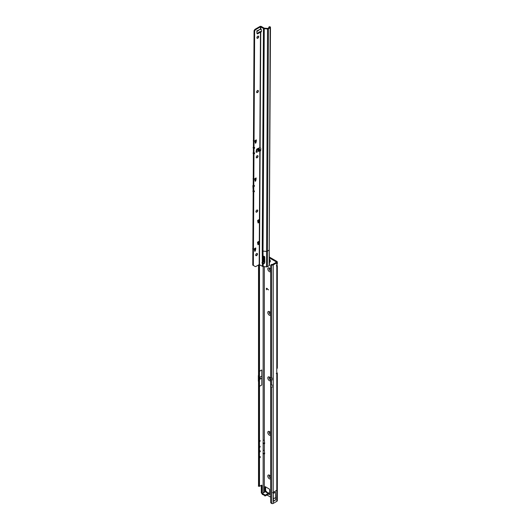 <?xml version="1.0" encoding="UTF-8"?>
<svg xmlns="http://www.w3.org/2000/svg" width="530" height="530" viewBox="0 0 530 530"><rect width="100%" height="100%" fill="white"/><g stroke="black" fill="none" stroke-linecap="round" stroke-linejoin="round"><path stroke-width="0.79" d="M260.17 378.241L260.17 377.897L260.17 378.241M267.855 492.794L268.657 492.84L268.876 493.384M266.875 492.734L267.001 492.734A1.067 0.855 -163.4 0 0 266.093 492.211L267.365 492.946L268.657 492.84M270.638 476.715A2.193 1.265 -120 0 0 269.346 475.171A2.193 1.265 -120 0 0 267.796 476.066A2.193 1.265 -120 0 0 268.902 478.418A2.193 1.265 -120 0 0 270.638 478.696M269.419 475.476A1.252 0.722 -120 0 0 269.187 476.033A1.252 0.722 -120 0 0 269.697 477.252A1.252 0.722 -120 0 0 270.638 477.656L270.638 477.662A1.252 0.722 60 0 1 269.671 477.325A1.252 0.722 60 0 1 269.127 476.066A1.252 0.722 60 0 1 269.386 475.496A1.252 0.722 60 0 1 269.724 475.443M270.638 433.103A2.193 1.265 -120 0 0 269.346 431.559A2.193 1.265 -120 0 0 267.796 432.453A2.193 1.265 -120 0 0 268.902 434.805A2.193 1.265 -120 0 0 270.638 435.084M269.419 431.864A1.252 0.722 -120 0 0 269.187 432.42A1.252 0.722 -120 0 0 269.697 433.639A1.252 0.722 -120 0 0 270.638 434.043L270.638 434.05A1.252 0.722 60 0 1 269.671 433.712A1.252 0.722 60 0 1 269.127 432.453A1.252 0.722 60 0 1 269.386 431.884A1.252 0.722 60 0 1 269.724 431.831M270.638 378.586A2.193 1.265 -120 0 0 269.346 377.042A2.193 1.265 -120 0 0 267.796 377.943A2.193 1.265 -120 0 0 268.895 380.288A2.193 1.265 -120 0 0 270.638 380.573M269.419 377.353A1.252 0.722 -120 0 0 269.187 377.903A1.252 0.722 -120 0 0 269.697 379.122A1.252 0.722 -120 0 0 270.638 379.533A1.252 0.722 60 0 1 269.671 379.195A1.252 0.722 60 0 1 269.127 377.943A1.252 0.722 60 0 1 269.386 377.367A1.252 0.722 60 0 1 269.724 377.32M270.638 313.17A2.193 1.265 -120 0 0 269.346 311.627A2.193 1.265 -120 0 0 267.796 312.521A2.193 1.265 -120 0 0 268.902 314.866A2.193 1.265 -120 0 0 270.638 315.151M269.419 311.931A1.252 0.722 -120 0 0 269.187 312.488A1.252 0.722 -120 0 0 269.697 313.707A1.252 0.722 -120 0 0 270.638 314.111L270.638 314.118A1.252 0.722 60 0 1 269.671 313.78A1.252 0.722 60 0 1 269.127 312.521A1.252 0.722 60 0 1 269.386 311.945A1.252 0.722 60 0 1 269.724 311.898M270.638 269.558A2.193 1.265 -120 0 0 269.346 268.014A2.193 1.265 -120 0 0 267.796 268.909A2.193 1.265 -120 0 0 268.902 271.254A2.193 1.265 -120 0 0 270.638 271.539M269.419 268.319A1.252 0.722 -120 0 0 269.187 268.876A1.252 0.722 -120 0 0 269.697 270.095A1.252 0.722 -120 0 0 270.638 270.499L270.638 270.505A1.252 0.722 60 0 1 269.671 270.168A1.252 0.722 60 0 1 269.127 268.909A1.252 0.722 60 0 1 269.386 268.332A1.252 0.722 60 0 1 269.724 268.286M260.29 456.959A0.649 0.371 120 0 0 259.495 457.065L259.495 457.774A0.649 0.371 120 0 0 260.29 456.959M260.29 451.169A0.649 0.371 120 0 0 259.495 451.275L259.495 451.977A0.649 0.371 120 0 0 260.29 451.169M259.495 446.505A0.649 0.371 -60 0 1 260.011 447.048A0.649 0.371 -60 0 1 259.495 447.207L259.495 441.417A0.649 0.371 -60 0 1 259.495 441.417L259.495 440.715A0.649 0.371 -60 0 1 260.011 441.258A0.649 0.371 -60 0 1 259.514 441.43M276.713 266.298L276.786 266.338A1.252 0.722 -60 0 1 276.746 266.318A1.252 0.722 -60 0 1 276.488 265.749A1.252 0.722 -60 0 1 276.786 264.815C277.468 263.808 277.468 263.39 276.786 263.582M271.612 503.48A1.252 0.815 -127.5 0 1 270.638 502.029L270.638 386.529L271.612 386.953L271.665 503.5A1.232 0.709 180 0 0 273.222 503.414L276.786 501.36A1.855 1.073 180 0 0 277.329 500.598L277.329 373.339A1.855 1.073 0 0 0 276.786 372.583L276.759 372.57M269.267 256.997L276.786 261.336A1.855 1.073 180 0 1 277.329 262.092A1.855 1.073 180 0 1 276.786 262.853L273.222 264.907L273.222 379.904L270.638 379.414L270.638 384.866L273.222 385.35L273.222 386.887L271.612 386.953M272.592 492.708L277.243 490.018M269.28 257.838L276.064 261.754A0.835 0.484 180 0 1 276.302 262.092A0.835 0.484 180 0 1 276.064 262.436L271.612 264.974A1.252 0.815 -127.5 0 0 270.876 265.013A1.252 0.815 -127.5 0 0 270.638 265.57L270.638 378.009L273.222 378.367M276.269 373.484L276.786 373.749A0.623 0.364 -60 0 1 276.759 373.597L276.759 369.171A0.623 0.364 -60 0 1 276.786 368.993L277.243 368.211A1.855 1.073 0 0 0 277.329 367.886L277.329 265.835L276.872 264.709M261.793 369.947L261.793 384.992L261.793 369.947L259.495 371.278L259.495 264.596M261.793 384.992L259.495 386.324L259.495 371.278M261.283 485.314L261.283 492.688A1.252 0.722 -60 0 0 261.548 493.264L262.264 493.675A1.252 0.722 -60 0 1 262.012 493.105L262.012 485.579A0.835 0.484 120 0 0 261.833 485.195A0.835 0.484 120 0 0 261.416 485.235L259.647 486.262A1.252 0.722 -60 0 1 259.495 486.335L258.408 486.195L258.521 485.685L258.349 486.109M264.364 453.985L264.318 453.952A0.835 0.484 0 0 0 263.138 453.952L263.138 450.546A0.835 0.484 180 0 1 264.318 450.546L264.662 453.812M264.364 443.762L264.318 443.736A0.835 0.484 0 0 0 263.138 443.736L263.138 440.324A0.835 0.484 180 0 1 264.318 440.324L264.662 443.59M268.465 289.897L266.603 288.419L266.517 289.771L266.398 288.545A0.583 0.338 -120 0 1 266.915 288.38L268.465 289.897M266.941 494.993L270.638 497.127M268.73 494.132L269.611 494.642L269.611 489.72A0.623 0.364 -120 0 0 269.174 488.958L265.338 486.739A0.623 0.364 -120 0 0 264.894 486.997L264.907 491.926M268.577 494.046L268.67 493.211L268.577 494.046M262.383 494.218L265.338 495.921L268.418 494.139M265.616 486.904L265.616 490.687L264.894 490.82L265.616 490.243M265.616 490.621L266.272 491.469M267.365 492.946L269.452 493.715L268.577 493.211L265.338 495.086L265.338 495.921M267.074 492.343L266.199 491.84A1.067 0.855 16.6 0 1 267.113 492.363L267.372 492.748M266.093 492.211L265.629 491.509L266.497 492.012L265.629 491.509L262.264 493.556L265.338 495.086M271.612 378.433L271.612 264.974L272.228 264.503A1.252 0.815 52.5 0 0 271.493 264.543L270.876 265.013M273.222 264.907A1.232 0.709 180 0 1 271.665 264.993M273.46 498.816L275.693 497.531L275.693 499.85A1.232 0.709 60 0 1 275.633 499.956L273.222 501.499L273.222 493.483L273.46 501.142A1.232 0.709 60 0 1 273.401 501.248L273.222 501.499M275.693 497.531L275.454 492.191L273.222 493.483M259.495 457.774L259.495 486.335L259.117 485.745L259.117 264.629M264.662 443.146A1.855 1.073 0 0 0 262.92 443.106M264.662 453.369A1.855 1.073 0 0 0 262.92 453.329M276.786 490.283L276.786 373.749L277.243 373.663A1.855 1.073 0 0 0 277.329 373.339M276.786 368.993L276.786 266.338L277.329 265.835M269.551 493.649L268.75 493.98M269.611 493.211L268.67 493.211M265.298 491.701L264.934 490.985M265.629 491.462L265.616 490.687M268.465 289.811L266.63 288.406M266.457 289.632L266.398 288.545M261.502 378.321L259.495 379.48M261.502 376.28L259.495 377.433M258.349 381.189L258.349 375.565M275.693 499.85L273.46 501.142M270.638 378.009L270.638 379.414M270.638 384.866L270.638 386.529M269.565 262.257L269.366 262.257A2.087 1.206 -120 0 0 269.565 262.257A2.087 1.206 -120 0 0 269.876 262.165A2.087 1.206 -120 0 0 269.889 262.158A2.087 1.206 -120 0 0 269.293 258.985M269.889 262.158L269.876 262.165A2.087 1.206 -120 0 0 269.3 259.011M256.268 255.652A1.981 1.139 120.3 0 0 257.375 253.764M257.183 253.472A1.252 0.716 -59.7 0 1 257.401 254.009A1.252 0.716 -59.7 0 1 256.5 255.553A1.252 0.716 -59.7 0 1 255.924 255.632M256.507 212.179A1.981 1.139 120.3 0 0 257.613 210.291M257.428 209.999A1.252 0.716 -59.7 0 1 257.646 210.542A1.252 0.716 -59.7 0 1 256.739 212.079A1.252 0.716 -59.7 0 1 256.162 212.159M256.811 157.834A1.981 1.139 120.3 0 0 257.911 155.952M257.726 155.661A1.252 0.716 -59.7 0 1 257.944 156.198A1.252 0.716 -59.7 0 1 257.944 156.204A1.252 0.716 -59.7 0 1 257.043 157.741A1.252 0.716 -59.7 0 1 256.467 157.814M257.169 92.624A1.981 1.139 120.3 0 0 258.276 90.743M258.084 90.451A1.252 0.716 -59.7 0 1 258.302 90.988A1.252 0.716 -59.7 0 1 257.401 92.531A1.252 0.716 -59.7 0 1 256.825 92.604M257.467 38.286A1.981 1.139 120.3 0 0 258.574 36.398M258.388 36.106A1.252 0.716 -59.7 0 1 258.607 36.649A1.252 0.716 -59.7 0 1 258.607 36.656A1.252 0.716 -59.7 0 1 257.699 38.193A1.252 0.716 -59.7 0 1 257.123 38.266M263.523 256.513L264.072 256.275L264.695 256.838L264.761 262.257L264.311 263.509L263.238 264.046L262.35 263.589L262.43 266.312A1.458 0.848 -179.7 0 0 263.231 266.55L266.504 266.868A1.04 0.603 -179.7 0 0 267.405 266.703L269.147 265.696A1.04 0.603 -179.7 0 0 269.452 265.252L269.24 249.809A1.04 0.603 -179.7 0 1 268.935 250.24L267.193 251.246A1.04 0.603 -179.7 0 1 266.292 251.412L263.019 251.101L264.251 28.64L267.517 28.951A1.04 0.603 0.3 0 0 268.418 28.786L270.168 27.779A1.04 0.603 0.3 0 0 270.472 27.355A1.04 0.603 0.3 0 0 270.26 26.984L269.982 26.772A0.835 0.411 -113.5 0 0 269.651 26.686L268.982 26.977A0.835 0.411 -113.5 0 0 268.829 27.189L268.809 27.878M262.35 263.589A1.146 0.662 60 0 1 262.045 262.681L262.045 262.661A1.146 0.662 60 0 1 262.284 262.145A1.146 0.662 60 0 1 262.31 262.131L262.217 250.856A1.458 0.848 -179.7 0 0 263.019 251.101L263.112 262.118L263.543 261.721A0.417 0.338 15.5 0 1 263.536 261.793L263.536 261.793A0.417 0.338 15.5 0 1 263.516 261.84M262.31 262.131L263.523 261.813L263.47 256.626M259.514 150.964L258.706 151.11L257.507 150.103L257.341 148.771L257.765 148.764L258.872 149.308L259.514 150.964L257.765 148.764M258.163 30.382L259.475 29.561M255.705 255.082A1.252 0.716 120.3 0 0 255.957 255.652A1.252 0.716 120.3 0 0 256.924 255.321A1.252 0.716 120.3 0 0 257.474 254.062A1.252 0.716 120.3 0 0 257.222 253.492A1.252 0.716 120.3 0 0 256.262 253.824A1.252 0.716 120.3 0 0 255.705 255.082M255.944 211.609A1.252 0.716 120.3 0 0 256.202 212.179A1.252 0.716 120.3 0 0 257.163 211.848A1.252 0.716 120.3 0 0 257.719 210.589A1.252 0.716 120.3 0 0 257.461 210.019A1.252 0.716 120.3 0 0 256.5 210.35A1.252 0.716 120.3 0 0 255.944 211.609M256.248 157.271A1.252 0.716 120.3 0 0 256.5 157.841A1.252 0.716 120.3 0 0 257.467 157.509A1.252 0.716 120.3 0 0 258.017 156.251A1.252 0.716 120.3 0 0 257.765 155.681A1.252 0.716 120.3 0 0 256.798 156.012A1.252 0.716 120.3 0 0 256.248 157.271M256.606 92.061A1.252 0.716 120.3 0 0 256.858 92.631A1.252 0.716 120.3 0 0 257.825 92.299A1.252 0.716 120.3 0 0 258.375 91.041A1.252 0.716 120.3 0 0 258.123 90.471A1.252 0.716 120.3 0 0 257.163 90.802A1.252 0.716 120.3 0 0 256.606 92.061M256.904 37.723A1.252 0.716 120.3 0 0 257.163 38.292A1.252 0.716 120.3 0 0 258.123 37.955A1.252 0.716 120.3 0 0 258.68 36.696A1.252 0.716 120.3 0 0 258.421 36.126A1.252 0.716 120.3 0 0 257.461 36.464A1.252 0.716 120.3 0 0 256.904 37.723M258.872 149.308L259.534 148.93L260.223 150.235L259.813 150.672L260.594 150.884L260.806 149.016A1.252 0.722 -120 0 0 260.124 147.559L257.235 148.817A1.252 0.716 120.3 0 0 256.295 150.315L256.56 152.349L256.209 150.851M256.871 31.131L257.282 31.23L256.858 31.595L256.944 33.284A1.252 0.716 120.3 0 0 257.196 33.794A1.252 0.716 120.3 0 0 257.871 33.695L260.767 31.966A1.252 0.722 -120 0 0 261.197 31.939A1.252 0.722 -120 0 0 261.456 31.376A1.252 0.722 -120 0 0 261.456 31.31L261.369 29.547L260.488 28.852L260.495 26.845L263.443 28.395A1.458 0.848 0.3 0 0 264.251 28.64M262.43 266.312L259.183 264.589L255.997 266.424A1.669 0.961 -59.7 0 1 255.162 266.51L252.764 265.119L253.168 191.807L252.817 191.058L253.174 190.793L252.85 185.626L253.207 185.354L253.38 153.773L253.029 153.024L253.386 152.753L253.413 148.334L253.055 147.651L253.413 147.32L254.062 30.667L254.407 30.071A1.669 0.961 -59.7 0 1 255.241 29.19L259.905 26.5A1.04 0.603 -179.7 0 1 261.383 26.507L264.033 28.057A0.623 0.364 0.3 0 0 264.377 28.163L267.829 28.441L269.578 27.434L269.32 27.063A0.835 0.411 -113.5 0 0 268.982 26.977M256.977 33.489A1.252 0.716 120.3 0 0 257.282 33.35L259.879 31.674L260.469 32.019L259.832 147.506M255.195 142.729L255.891 142.901L255.347 143.213L254.923 140.675L256.341 139.86A1.252 0.722 60 0 1 256.083 140.423L254.923 141.093M255.738 140.755L256.328 141.099L255.738 140.755L255.301 142.557M257.931 222.468L258.627 222.64L258.084 222.951L257.659 220.414L259.077 219.599A1.252 0.722 60 0 1 258.819 220.169L257.659 220.838M258.474 220.493L259.064 220.838L258.474 220.493L258.037 222.295M257.812 244.204L258.507 244.376L257.964 244.688L257.54 242.15L258.958 241.335A1.252 0.722 60 0 1 258.7 241.899L257.54 242.574M258.355 242.23L258.945 242.574L258.355 242.23L257.911 244.032M254.599 250.803L255.294 250.975L254.751 251.286L254.327 248.749L255.745 247.927A1.252 0.722 60 0 1 255.486 248.497L254.327 249.166M255.142 248.822L255.732 249.173L255.142 248.822L254.698 250.63M254.983 180.77L255.679 180.942L255.142 181.253L254.718 178.716L256.136 177.901A1.252 0.722 60 0 1 255.871 178.464L254.711 179.133M255.526 178.796L256.116 179.14L255.526 178.796L255.089 180.597M253.897 185.739L254.38 186.282L253.79 186.626L253.764 191.231L253.141 191.211L253.757 192.059L254.354 191.721L254.354 190.893L253.764 191.231M253.353 265.464L253.757 192.059M254.108 147.698L254.592 148.248L254.592 147.419L254.002 147.757L254.652 31.012L254.996 30.415A1.669 0.961 -59.7 0 1 255.838 29.534L260.495 26.845M254.592 148.248L254.002 148.585L253.976 153.19L253.347 153.17L253.969 154.018L254.559 153.68L254.566 152.852L253.976 153.19M254.38 186.282L254.387 185.454L253.797 185.798L253.969 154.018M256.334 141.046L256.341 139.86M256.328 141.099L255.891 142.901M256.129 179.08L256.136 177.901M256.116 179.14L255.679 180.942M259.071 220.785L259.077 219.599M259.064 220.838L258.627 222.64M258.951 242.521L258.958 241.335M258.945 242.574L258.507 244.376M255.738 249.113L255.745 247.927M255.732 249.173L255.294 250.975M262.045 262.681L262.635 262.343A1.146 0.662 -120 0 0 262.94 263.251L263.516 263.576L264.801 262.211M258.706 151.11L256.56 152.349L255.97 152.004L256.202 151.527M259.799 150.175L260.72 150.387M259.534 148.93L258.441 148.208M260.839 28.845L259.534 29.587M260.892 28.819L260.197 29.21M257.229 30.932L259.375 29.693M259.481 264.589L260.111 150.712L260.7 150.374M260.124 147.559L260.767 31.966L261.356 31.621A1.252 0.722 -120 0 0 261.416 31.641M262.675 262.078A1.146 0.662 -120 0 0 262.635 262.323L262.045 262.661M260.694 31.959L261.356 31.621M259.879 31.674L261.012 31.515M254.062 30.667L254.652 31.012M253.797 185.798L253.168 185.772L253.79 186.626M254.002 147.757L253.38 147.737L254.002 148.585M257.282 31.23L256.944 30.475M256.619 151.262L256.275 151.62M263.543 261.721L263.589 256.268M263.516 263.576L262.986 264.019M252.85 249.385L252.677 248.729A1.04 0.603 60 0 1 252.856 248.504M254.327 249.59L254.446 249.1M257.54 242.998L257.659 242.501M257.659 221.262L257.779 220.765M253.241 179.352L253.068 178.703A1.04 0.603 60 0 1 253.241 178.471M254.711 179.557L254.831 179.067M253.446 141.311L253.274 140.662A1.04 0.603 60 0 1 253.453 140.43M254.923 141.517L255.043 141.026M254.075 153.137L254.559 153.68M253.863 191.171L254.354 191.721M267.113 492.363L267.047 492.761M273.222 386.887L273.222 492.337M273.222 492.681L273.222 503.414M273.222 385.35L273.222 379.904M276.786 262.853L276.786 264.815M259.495 440.715L259.495 386.324M259.495 451.275L259.495 447.207M259.495 457.065L259.495 451.977M263.138 492.953L263.138 453.952M263.138 450.546L263.138 443.736M263.138 440.324L263.138 266.544M263.138 263.45L263.138 262.118M276.064 261.754L276.064 262.436M264.318 440.324L264.318 266.656M264.318 263.231L264.318 256.341M264.318 450.546L264.318 443.736M264.318 492.271L264.318 453.952M276.786 490.628L276.786 501.36M258.521 264.967L258.521 485.685L259.117 485.745M259.356 264.556L259.356 486.215M259.435 486.288L259.435 264.569M261.416 485.235L262.012 485.579M261.283 492.688L262.012 493.105M265.338 486.739L264.894 486.997M262.383 493.728L262.383 494.563M264.742 495.086L264.742 495.921M275.633 499.956L273.401 501.248M271.479 385.35L271.479 379.904M269.359 261.992A1.696 0.98 -120 0 0 269.306 259.707M259.813 150.672L259.183 264.589M259.561 150.619L260.223 150.235M263.158 264.039L263.231 266.55M256.268 150.818L257.507 150.103M266.504 266.868L267.517 28.951M260.707 150.613L260.31 150.845M262.217 250.856L263.443 28.395M260.78 28.812L260.793 26.845M268.418 28.786L267.405 266.703M269.147 265.696L270.168 27.779M269.32 27.063L269.982 26.772M257.282 33.35L257.871 33.695M255.241 29.19L255.838 29.534M254.407 30.071L254.996 30.415M257.341 148.771L259.296 151.222M264.444 263.026L264.311 263.509M255.149 251.174L254.619 250.862M258.362 244.582L257.832 244.264M258.481 222.845L257.951 222.527M255.54 181.141L255.003 180.829M255.745 143.1L255.215 142.789M267.292 492.337L266.245 491.449M258.408 486.195L259.415 486.301M277.329 263.801L277.329 262.092M262.264 493.556L262.264 494.391M263.635 261.482L263.509 261.886M260.687 29.283L260.071 29.64M258.567 30.508L257.368 31.204M270.472 27.355L269.24 249.809"/></g></svg>
